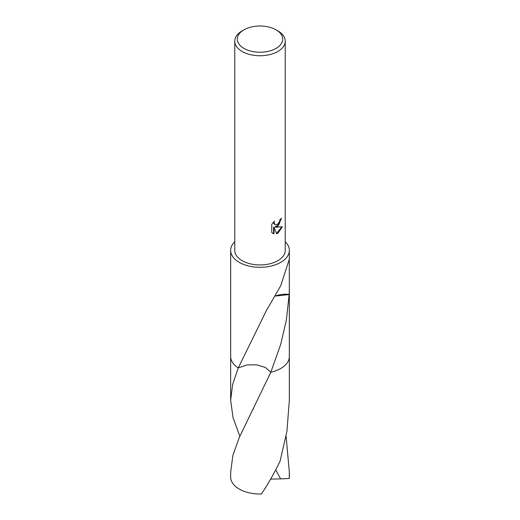 <?xml version="1.0" encoding="UTF-8"?>
<svg xmlns="http://www.w3.org/2000/svg" width="520" height="520" viewBox="0 0 520 520"><rect width="100%" height="100%" fill="white"/><g stroke="black" fill="none" stroke-linecap="round" stroke-linejoin="round"><path stroke-width="0.78" d="M277.849 226.323L275.431 227.233L282.347 226.792L277.849 233.337L276.659 233.838L274.047 227.305L274.047 233.896L271.739 232.537L271.739 224.412L274.397 221.124L274.034 222.736L275.015 224.666L277.849 224.139L279.675 221.228L279.942 219.537A25.239 14.573 0 0 0 281.476 218.257L277.849 226.323M276.062 29.841L277.849 30.875A25.239 14.573 180 0 1 285.24 41.178A25.239 14.573 180 0 1 277.849 51.48A25.239 14.573 180 0 1 250.341 54.639A25.239 14.573 180 0 1 234.761 41.178A25.239 14.573 180 0 1 242.151 30.875L243.939 29.841A22.718 13.117 180 0 1 276.062 29.841A22.718 13.117 180 0 1 276.062 48.393A22.718 13.117 180 0 1 243.939 48.393A22.718 13.117 180 0 1 243.939 29.841L242.151 30.875M285.24 41.178L285.24 250.367A25.239 14.573 180 0 1 277.849 260.676A25.239 14.573 180 0 1 250.341 263.835A25.239 14.573 180 0 1 234.761 250.367L234.761 41.178M285.24 241.728A29.341 16.939 180 0 1 289.341 250.367A29.341 16.939 180 0 1 280.748 262.346A29.341 16.939 180 0 1 248.768 266.019A29.341 16.939 180 0 1 230.659 250.367L230.659 356.506A29.341 16.939 180 0 0 238.277 367.9L267.131 309.036A29.341 16.939 0 0 0 267.339 309.003L280.748 285.649L289.302 259.259L289.341 356.506A29.341 16.939 180 0 1 280.748 368.485A29.341 16.939 180 0 1 270.816 372.255L265.434 367.465L256.672 364.806L246.772 364.962L238.277 367.9A29.348 16.945 180 0 1 230.659 356.265M289.341 287.45L289.185 294.378A29.341 16.939 180 0 1 289.153 294.554L286.37 320.053L280.748 344.253L270.816 372.255L239.252 437.528L232.882 455.364L230.659 472.173L230.659 477.081A29.341 16.939 180 0 0 239.252 489.06A29.341 16.939 180 0 0 261.469 494C268.6 483.1 274.8 472.154 280.072 461.168L286.923 431.334L289.347 400.276L289.347 356.512A29.348 16.945 180 0 1 270.816 372.262L270.816 372.262A29.348 16.945 180 0 0 280.755 368.491A29.348 16.945 180 0 0 289.341 356.265M230.659 250.367A29.341 16.939 180 0 1 234.761 241.728M280.995 218.692L279.149 224.205L274.983 226.974L275.431 227.233M275.015 224.666L273.839 223.633L273.631 221.917M272.603 233.259L273.592 233.63L273.592 227.039L274.047 227.305M276.523 233.48L281.749 226.935M273.592 233.63L274.047 233.896M289.185 294.378A19.565 11.297 0 0 0 275.678 295.9M275.6 296.036L289.153 294.554M286.097 436.228L289.341 472.179L289.244 478.485L280.625 478.887L275.724 469.833M289.341 472.179L289.341 477.081A29.341 16.939 180 0 1 289.244 478.485M289.341 356.161A29.348 16.945 180 0 1 289.347 356.512M239.824 436.222L233.058 417.762L230.653 400.276L232.622 384.488L238.27 367.9A29.348 16.945 180 0 1 230.653 356.512A29.348 16.945 180 0 1 230.659 356.161M280.625 478.887L270.621 479.109M289.341 259.428L289.341 250.367M253.325 409.026L253.084 409.5M230.653 400.276L230.653 356.512"/></g></svg>
